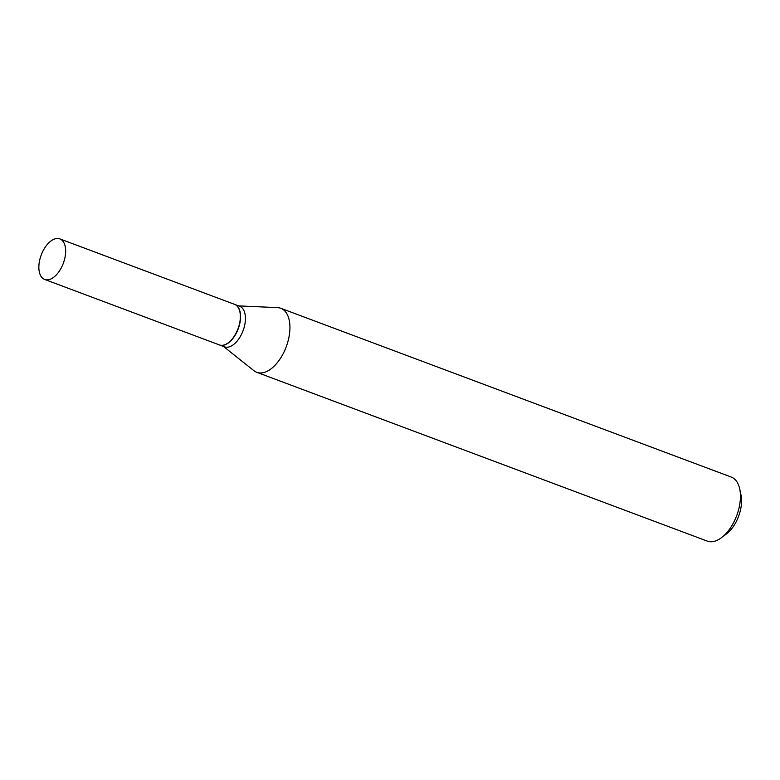 <?xml version="1.0" encoding="UTF-8"?>
<svg xmlns="http://www.w3.org/2000/svg" width="780" height="780" viewBox="0 0 780 780"><rect width="100%" height="100%" fill="white"/><g stroke="black" fill="none" stroke-linecap="round" stroke-linejoin="round"><path stroke-width="1.17" d="M39 264.381A21.655 11.797 110.5 0 1 59.855 238.894A21.655 11.797 110.5 0 1 65.52 253.968A21.655 11.797 110.5 0 1 44.665 279.454A21.655 11.797 110.5 0 1 39 264.381M59.855 238.894L234.546 304.346A21.655 11.797 110.5 0 1 240.211 319.42A21.655 11.797 110.5 0 1 219.346 344.906L44.665 279.454M234.663 304.395A21.655 11.797 110.5 0 1 234.77 304.434A21.655 11.797 110.5 0 1 239.645 324.168A21.655 11.797 110.5 0 1 225.215 344.74A21.655 11.797 110.5 0 1 219.58 344.994A21.655 11.797 110.5 0 1 219.463 344.945M238.67 305.897L277.563 307.632A34.193 18.623 110.5 0 1 280.781 308.285L731.269 477.067A34.193 18.623 110.5 0 1 739.723 488.982L741 495.017A27.349 14.898 110.5 0 1 726.404 533.968L721.471 537.673A34.193 18.623 110.5 0 1 716.176 540.716A34.193 18.623 110.5 0 1 707.275 541.106L256.786 372.314A34.193 18.623 110.5 0 1 253.939 370.695L223.47 346.447M739.723 488.982A34.193 18.623 110.5 0 1 721.471 537.673M280.781 308.285A34.193 18.623 110.5 0 1 288.473 339.436A34.193 18.623 110.5 0 1 265.678 371.923A34.193 18.623 110.5 0 1 256.786 372.314M234.77 304.434L239.636 306.257A21.655 11.797 110.5 0 1 244.511 325.991A21.655 11.797 110.5 0 1 230.08 346.564A21.655 11.797 110.5 0 1 224.445 346.817L219.58 344.994"/></g></svg>
